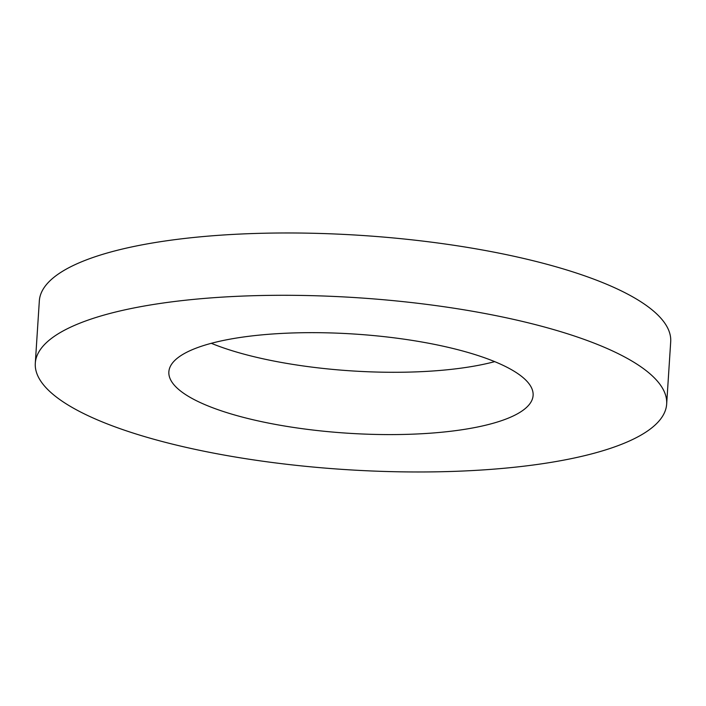<?xml version="1.0" encoding="UTF-8"?>
<svg xmlns="http://www.w3.org/2000/svg" width="706" height="706" viewBox="0 0 706 706"><rect width="100%" height="100%" fill="white"/><g stroke="black" fill="none" stroke-linecap="round" stroke-linejoin="round"><path stroke-width="1.06" d="M569.486 459.006A316.341 86.132 3.7 0 1 224.534 455.141A316.341 86.132 3.7 0 1 35.3 363.211A316.341 86.132 3.7 0 1 356.548 297.676A316.341 86.132 3.7 0 1 666.667 404.044A316.341 86.132 3.7 0 1 569.486 459.006M35.3 363.211L39.333 300.906A316.341 86.132 3.7 0 1 360.572 235.363A316.341 86.132 3.7 0 1 670.7 341.73L666.667 404.044M477.044 427.112A182.51 49.694 3.7 0 1 278.032 424.88A182.51 49.694 3.7 0 1 168.858 371.85A182.51 49.694 3.7 0 1 354.191 334.035A182.51 49.694 3.7 0 1 533.109 395.404A182.51 49.694 3.7 0 1 477.044 427.112M494.694 361.64A182.51 49.694 3.7 0 1 481.068 364.808A182.51 49.694 3.7 0 1 211.306 343.31"/></g></svg>
